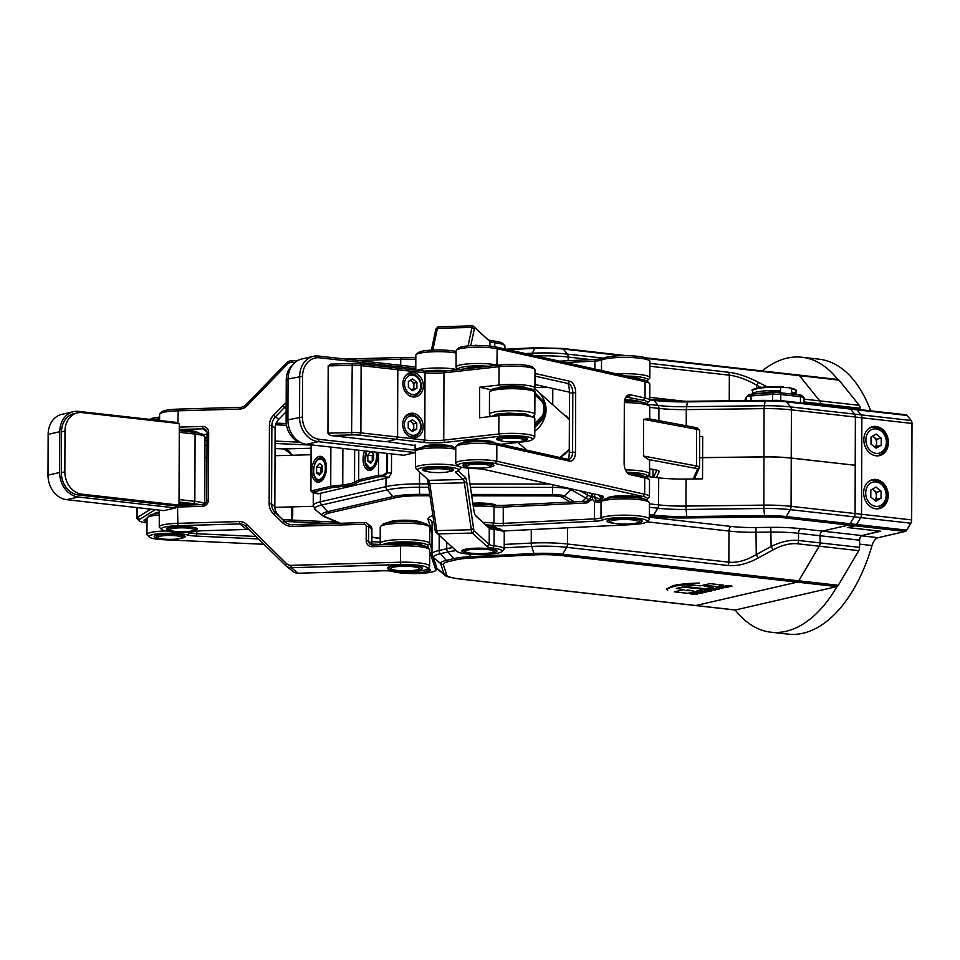 <?xml version="1.0" encoding="UTF-8"?>
<svg xmlns="http://www.w3.org/2000/svg" width="960" height="960" viewBox="0 0 960 960"><rect width="100%" height="100%" fill="white"/><g stroke="black" fill="none" stroke-linecap="round" stroke-linejoin="round"><path stroke-width="1.44" d="M699.648 436.584A8.256 1.32 0.2 0 1 702.696 436.44L702.624 457.596L763.872 456.84A41.292 6.6 0.2 0 1 791.244 458.052L855.216 465.252L855.384 417.048L791.412 409.848L791.22 458.1L855.216 465.252M699.648 436.476L702.696 436.44M797.94 375.048A4.128 2.292 96.4 0 1 798.384 375.012A4.128 2.292 96.4 0 1 799.44 375.648L819.708 400.872A4.128 2.292 96.4 0 1 820.524 403.8L820.524 405.192M849.024 408.468A4.128 2.292 96.4 0 1 849.468 408.444A4.128 2.292 96.4 0 1 850.524 409.08L854.568 414.12A4.128 2.292 96.4 0 1 855.384 417.048L855.084 513.54A4.128 2.292 96.4 0 1 854.244 516.852A4.128 2.292 -83.6 0 0 855.048 513.54L861.528 514.26L861.864 417.78A4.128 2.292 -83.6 0 0 861.048 414.852A4.128 2.292 96.4 0 1 861.864 417.78L855.42 417.06A4.128 2.292 96.4 0 0 854.604 414.12L790.584 406.92L786.54 401.88A32.604 5.208 -179.8 0 0 764.928 400.92L687.18 401.892A49.992 7.992 0.2 0 1 654.048 400.428L649.776 399.948M389.556 522.432L389.556 521.832A15.492 2.472 -179.8 0 0 390.216 522.336M419.868 522.444A15.492 2.472 -179.8 0 0 420.48 521.928M699.576 457.74A8.256 1.32 0.2 0 1 702.624 457.596L763.872 456.888A41.256 6.6 0.2 0 1 791.22 458.1L791.244 458.136A41.292 6.6 -179.8 0 0 763.872 456.924L702.624 457.68A8.256 1.32 -179.8 0 0 699.576 457.824A8.22 1.308 0.2 0 1 702.624 457.644L702.54 478.836L686.052 479.052A41.292 6.6 0.2 0 1 658.68 477.84L647.172 476.544M649.908 363.396L728.52 372.252C737.652 373.356 747.684 376.74 758.592 382.38A4.128 0.672 117.6 0 0 756.684 385.2C746.76 379.536 737.64 376.2 729.336 375.18L649.896 366.24M321.372 472.848A5.16 2.868 96.4 0 1 321.024 470.472L321.036 467.532L322.416 465.816A5.16 2.868 96.4 0 0 321.024 470.472L321.012 473.292M322.404 471.576L319.476 475.188L316.572 472.92L316.596 467.028L319.524 463.416L322.416 465.684L322.404 471.576M320.916 473.4L316.572 472.92M321.036 467.532L316.596 467.028M372.612 461.016A5.16 2.868 96.4 0 1 372.264 458.652L372.276 455.712L373.656 453.996A5.16 2.868 96.4 0 0 372.264 458.652L372.252 461.472M373.644 459.744L370.716 463.368L367.812 461.088L367.836 455.208L370.764 451.596L373.656 453.864L373.644 459.744M372.156 461.58L367.812 461.088M372.276 455.712L367.836 455.208M311.82 470.952A13.008 7.236 96.4 0 1 316.884 457.62A13.008 7.236 96.4 0 1 325.056 460.2A13.008 7.236 96.4 0 1 322.884 479.412A13.008 7.236 96.4 0 1 315.504 481.272A13.008 7.236 96.4 0 1 311.82 470.952M311.1 444.852L310.932 490.92L330.732 486.348L330.876 447.072M387.588 453.468L387.528 472.704L383.364 476.628L379.212 476.736L359.82 481.212L355.728 483.492A34.272 5.484 0.2 0 1 343.512 486.312L331.644 487.716L312.24 492.192L319.104 493.608M377.472 452.328A13.008 7.236 96.4 0 1 374.136 467.592A13.008 7.236 96.4 0 1 366.744 469.452A13.008 7.236 96.4 0 1 363.06 459.132A13.008 7.236 96.4 0 1 364.644 450.876M331.644 487.716L330.732 486.348L342.756 484.932A33.036 5.28 -179.8 0 0 354.54 482.208L358.68 479.904L378.48 475.332L378.564 452.448M359.82 481.212L358.68 479.904L358.788 450.216M379.212 476.736L378.48 475.332L383.148 475.212L386.592 472.668L386.664 453.36M366.444 451.08A11.772 6.552 -83.6 0 0 366.132 451.812M364.992 461.988A11.772 6.552 -83.6 0 0 370.104 469.248A11.772 6.552 -83.6 0 0 374.472 467.136M313.752 473.808A11.772 6.552 -83.6 0 0 318.864 481.068A11.772 6.552 -83.6 0 0 323.232 478.956M325.284 460.716A11.772 6.552 -83.6 0 0 321.492 457.68A11.772 6.552 -83.6 0 0 314.892 463.632M383.148 475.212L383.364 476.628L389.376 477.3M312.24 492.192L310.932 490.92M855.192 465.264L791.244 458.136L791.076 506.328L855.084 513.54L855.216 465.336M693.792 477.576L693.792 478.956M649.368 517.224L731.316 526.452A37.164 5.94 -179.8 0 0 755.94 527.544L770.784 527.352A45.432 7.26 0.2 0 1 800.892 528.684L822.408 531.108L848.616 525.06A4.128 2.292 -83.6 0 0 850.116 523.764L854.208 516.852L850.152 523.776A4.128 2.292 96.4 0 1 848.652 525.072L822.444 531.12A4.128 2.292 -83.6 0 0 820.068 535.728L820.08 542.904A4.128 2.292 96.4 0 1 819.228 546.216L798.756 580.848A4.128 2.292 96.4 0 1 797.256 582.144L695.928 605.52A4.128 2.292 96.4 0 1 695.472 605.544A4.128 2.292 -83.6 0 0 695.892 605.52L797.22 582.132A4.128 2.292 -83.6 0 0 798.72 580.836L819.192 546.216A4.128 2.292 -83.6 0 0 820.044 542.904L820.068 535.728L798.54 533.304A41.292 6.6 -179.8 0 0 771.18 532.092L756.336 532.272A41.292 6.6 0.2 0 1 728.964 531.06L646.968 521.832A22.716 3.636 -179.8 0 0 629.892 517.644A22.716 3.636 -179.8 0 0 602.94 519.972L600.984 517.824L601.044 501.516A10.32 1.656 0.2 0 1 597.156 502.356L594.444 501.42L596.724 500.304M729.144 586.524L731.448 585.756L725.172 585.816L730.704 585.924L729.12 586.536L730.068 586.632L731.988 586.2L731.448 585.756M725.172 585.816L730.932 586.116M726.48 586.068L728.016 585.468M703.98 589.212L682.464 587.064L676.404 588.456L683.904 589.644L674.412 591.84L687.84 593.352L703.98 589.212M674.424 591.84L687.84 593.352L704.364 589.524M704.148 586.212L706.62 585.648L717.3 586.548L723.42 585.132L710.004 583.62L700.5 585.816L691.188 585.048L684.984 586.476L706.896 588.948L713.112 587.508L704.148 586.224L706.62 585.648L717.3 586.548L723.42 585.12M699.42 583.056L676.308 585.888C669.024 587.616 666.132 589.116 667.632 590.4C666.132 589.128 669.024 587.628 676.308 585.888L699.42 583.056C688.74 583.272 680.028 584.112 673.284 585.576L666.612 588.996L667.248 589.728M694.836 592.824L699.624 593.652L698.112 593.196L699.816 592.8L702.984 592.872L697.368 592.236L698.88 592.692L697.176 593.088L694.836 592.824M728.112 587.112L723.276 587.232L722.244 586.452L723.276 587.232L728.616 586.74L723.996 587.064L723.3 586.572L724.32 586.248L721.68 586.752M723.996 587.052L723.3 586.572L724.632 586.44M718.908 589.236C714.504 589.572 712.548 589.356 713.04 588.576C712.548 589.368 714.504 589.584 718.908 589.236L719.472 588.948L718.908 589.236C719.4 588.456 717.444 588.24 713.04 588.576L712.488 588.876M715.38 590.016L707.88 589.812L715.38 590.016M711.252 591C706.848 591.348 704.892 591.12 705.384 590.34C704.892 591.132 706.848 591.348 711.252 591.012L711.252 591C711.744 590.22 709.788 590.004 705.384 590.352L704.832 590.64M705.696 591.468L700.044 591.624L705.66 592.26L704.388 591.828L709.008 591.48L705.696 591.468M697.236 594.192L696.348 593.436L690.18 593.892L695.796 594.528L697.236 594.192L696.348 593.436L697.236 594.192L695.796 594.528L690.204 593.892M718.644 587.34L715.284 588.108L722.988 588.252L718.644 587.34M719.1 587.232L725.52 587.664M472.824 503.232A16.728 2.676 0.2 0 1 489.012 503.532A16.728 2.676 0.2 0 1 496.068 505.32M388.38 522.612A16.728 2.676 0.2 0 1 388.536 522.408A16.728 2.676 0.2 0 1 414.48 520.716A16.728 2.676 0.2 0 1 421.548 522.528A16.728 2.676 0.2 0 1 421.704 522.732M819.192 546.216L797.676 543.792C790.2 543.06 781.98 545.088 773.016 549.9L758.148 558.024C747.192 563.916 737.148 566.4 728.016 565.5L566.712 547.332L562.62 554.256L798.72 580.836M504.216 544.428L531.24 543.084A41.292 6.6 0.2 0 1 567.552 544.02L728.856 562.188C737.16 562.992 746.292 560.46 756.264 554.592L771.12 546.468L773.016 549.9M770.784 527.352L771.12 546.468C781.08 541.644 790.212 539.652 798.516 540.48L859.596 547.356L859.62 540.18L820.104 535.728A4.128 2.292 -83.6 0 1 822.444 531.12L861.972 535.572L879.576 531.108M755.94 527.544L756.264 554.592L758.148 558.024M683.904 589.632L676.404 588.456M684.996 586.476L704.844 588.996L713.1 587.508M666.612 588.996L667.584 590.364M698.88 592.692L696.552 592.428M698.112 593.196L702.96 592.872M694.032 593.004L700.428 593.448M707.904 589.812L715.38 590.004M704.388 591.816L708.984 591.48M700.068 591.612L706.464 592.056M718.32 587.736L719.556 587.436M715.308 588.108L722.964 588.252M685.08 590.616L687.552 590.052L693.696 590.748L685.08 590.628L687.552 590.052L693.696 590.748M713.76 588.864L718.2 588.948M709.644 589.728L711.816 589.716M711.996 589.98L714.324 589.944M706.44 590.46L710.532 590.712M701.808 591.528L704.364 591.504M691.944 593.808L695.688 594.228L691.944 593.808L695.592 593.604M695.592 593.616L696.192 594.12M317.868 493.884L318.24 493.848A41.292 6.6 0.2 0 1 320.472 493.272L385.98 478.164A41.292 6.6 0.2 0 1 388.584 477.624L391.464 473.064L391.524 453.9M748.464 394.992A6.192 0.996 0.2 0 1 748.524 394.908A6.192 0.996 0.2 0 1 751.956 394.188L773.448 392.604A6.192 0.996 0.2 0 1 779.628 392.7L799.308 394.92A6.192 0.996 0.2 0 1 801.936 395.592L803.964 397.584A8.256 1.32 -179.8 0 0 800.472 396.696L780.78 394.476A8.256 1.32 -179.8 0 0 772.548 394.344L751.056 395.928A8.256 1.32 -179.8 0 0 746.484 396.888A8.256 1.32 -179.8 0 0 746.4 396.996L744.684 400.596M802.692 403.176A8.256 1.32 -179.8 0 0 800.448 402.804L800.472 396.696L799.308 394.92M779.628 392.7L780.78 394.476L780.756 400.584L800.448 402.804M780.756 400.584A8.256 1.32 -179.8 0 0 773.292 400.416M861.132 535.764L880.716 531.24L848.664 527.628L855.096 525.792A4.128 2.292 -83.6 0 0 856.596 524.496L860.688 517.584A4.128 2.292 -83.6 0 0 861.528 514.26A4.128 2.292 96.4 0 1 860.688 517.584L856.596 524.496A4.128 2.292 96.4 0 1 855.096 525.792L847.524 527.544L879.576 531.156M695.916 605.508L735.444 609.972L836.784 586.596L561.12 555.552A29.952 4.788 -179.8 0 0 534.78 554.868L471.348 558.024A29.952 4.788 -179.8 0 0 456.06 559.812L448.488 561.564A29.952 4.788 -179.8 0 0 443.304 564.492L446.772 575.184A29.952 4.788 -179.8 0 0 459.792 578.928L695.892 605.52M837.504 379.5A4.128 2.292 96.4 0 1 837.948 379.476L798.42 375.024A4.128 2.292 96.4 0 1 798.42 375.024A4.128 2.292 96.4 0 1 799.464 375.66L819.744 400.884A4.128 2.292 96.4 0 1 820.56 403.812L820.56 405.192M860.076 409.644L860.088 408.264L804.06 401.952M861.972 535.572A4.128 2.292 -83.6 0 0 859.62 540.18M859.596 547.356A4.128 2.292 96.4 0 1 858.756 550.668L838.284 585.288A4.128 2.292 96.4 0 1 836.784 586.596M735.444 609.972A4.128 2.292 96.4 0 1 735 609.996L695.472 605.544A4.128 2.292 96.4 0 1 695.46 605.544L459.336 578.952A4.128 2.292 -83.6 0 0 459.792 578.928M837.948 379.476A4.128 2.292 96.4 0 1 838.992 380.112L859.26 405.324A4.128 2.292 96.4 0 1 860.088 408.264M855.504 409.2A4.128 2.292 96.4 0 1 855.948 409.176A4.128 2.292 96.4 0 1 857.004 409.812L861.048 414.852L857.004 409.812A4.128 2.292 -83.6 0 0 855.948 409.176A4.128 2.292 -83.6 0 0 855.504 409.2M850.524 409.08L786.54 401.88A4.128 2.292 -83.6 0 0 785.496 401.244L849.468 408.444A4.128 2.292 96.4 0 1 849.504 408.456A4.128 2.292 96.4 0 1 850.548 409.08L854.604 414.12L911.184 420.492A4.128 2.292 96.4 0 1 912 423.42L861.864 417.78L861.528 514.26L911.664 519.912L912 423.42M780.528 390.744A21.684 3.468 -179.8 0 0 753.312 393.132L751.668 394.164L778.452 391.092L780.528 390.744L780.54 387.48L789.336 387.672C794.856 388.944 797.088 390.012 796.032 390.864A21.684 3.468 -179.8 0 0 791.46 388.716L791.448 391.968L795.648 393.456L796.104 394.416M778.452 391.092L780.528 391.776L756.504 393.852M778.068 392.58L780.528 391.776M796.02 394.368L791.436 392.604L795.684 394.512M791.436 392.604L792.624 392.424M788.412 387.552L791.46 388.716M780.54 387.48A21.684 3.468 -179.8 0 0 752.664 390.708C748.728 389.94 761.028 385.368 782.844 386.94L783.576 387.012M758.856 393.684L780.516 392.16M791.436 392.988L796.428 394.596M791.448 391.968A21.684 3.468 0.2 0 1 795.372 393.276A21.684 3.468 0.2 0 1 795.516 393.372M753.516 389.748L762.876 387.144L782.28 386.916M431.976 550.152L429.72 543.36A24.78 3.96 -179.8 0 0 404.316 539.52A24.78 3.96 -179.8 0 0 380.196 543.396L380.244 527.088A24.78 3.96 0.2 0 1 380.58 526.452A24.78 3.96 0.2 0 1 405.036 523.212A24.78 3.96 0.2 0 1 429.48 526.62A24.78 3.96 0.2 0 1 429.768 527.052L432.024 533.856M391.62 571.068A22.716 3.636 -179.8 0 0 415.032 573.576A22.716 3.636 -179.8 0 0 435.48 570.612A22.716 3.636 -179.8 0 0 435.756 569.832L436.992 568.608M421.02 572.472A17.556 2.808 -179.8 0 0 430.392 569.556A17.556 2.808 -179.8 0 0 427.68 568.44M399.36 571.656A17.556 2.808 -179.8 0 0 405.108 572.424M380.196 543.396A24.78 3.96 -179.8 0 0 380.52 544.044L381.228 544.74M429.768 527.052L429.72 543.36L427.644 545.412L428.688 548.544M429.72 551.664L435.756 569.832M388.404 544.536A17.556 2.808 0.2 0 1 406.5 542.736A17.556 2.808 0.2 0 1 422.28 545.124A17.556 2.808 0.2 0 1 422.508 545.52M427.644 545.412A22.716 3.636 -179.8 0 0 406.716 541.908A22.716 3.636 -179.8 0 0 382.74 544.704M429.48 526.62L427.452 524.628A22.716 3.636 -179.8 0 0 405.048 521.508A22.716 3.636 -179.8 0 0 382.62 524.472L380.58 526.452M390.888 544.464A15.492 2.472 0.2 0 1 389.928 544.02M420.012 544.128A15.492 2.472 0.2 0 1 418.08 544.848M147.024 519.312A13.416 2.148 -179.8 0 0 146.124 520.08A13.416 2.148 -179.8 0 0 146.292 520.428A13.416 2.148 -179.8 0 0 146.352 520.488M159.288 514.992A22.716 3.636 -179.8 0 0 147.336 517.584L149.376 515.604A20.652 3.3 0.2 0 1 159.288 513.336M147.336 517.584A22.716 3.636 -179.8 0 0 147.036 518.172L146.976 534.48A22.716 3.636 -179.8 0 0 147.276 535.068L149.304 537.06A20.652 3.3 -179.8 0 0 164.436 539.772L264.024 544.296M336.804 522.096L283.068 519.66M189.336 532.068L189.324 532.8A22.716 3.636 -179.8 0 0 186.612 532.188M165.816 530.964A22.716 3.636 -179.8 0 0 146.976 534.48M331.368 523.548L284.88 521.436M292.728 455.22L283.968 448.932L311.088 448.236M291.744 520.056L292.704 516.372L292.728 506.868M258.552 538.932L196.356 536.1A14.46 2.316 0.2 0 1 187.536 534.996A20.652 3.3 -179.8 0 0 162.708 533.46A20.652 3.3 -179.8 0 0 149.304 537.06M187.536 534.996L189.324 532.8A12.384 1.98 -179.8 0 0 196.884 533.748L196.896 531.288M180.036 538.476A15.492 2.472 -179.8 0 0 184.656 537.276A15.492 2.472 -179.8 0 0 184.968 536.244A15.492 2.472 -179.8 0 0 169.692 534.12A15.492 2.472 -179.8 0 0 154.404 536.148A15.492 2.472 -179.8 0 0 159.324 538.404M380.196 542.076L371.88 541.704M256.008 536.436L196.884 533.748L196.356 536.1M275.592 424.788L286.5 425.292M299.316 442.176L275.064 441.072M207.036 437.988L204.984 437.892M204.972 440.268L207.024 440.364M275.052 443.46L311.1 445.092M283.968 448.932L275.04 448.572M207.012 445.488L204.96 445.392M283.896 448.98A8.256 7.884 -121.2 0 1 291.564 455.256M292.704 516.372L291.648 517.008L291.684 506.892M291.648 517.008A8.256 7.884 -121.2 0 1 291.06 520.02M152.424 419.7A22.716 3.636 0.2 0 1 159.624 418.788M380.976 544.488L371.892 544.08M276.192 423.12L286.26 423.576M149.724 419.4A20.652 3.3 0.2 0 1 159.624 417.12M159.612 420.504L159.636 414.324A22.716 3.636 0.2 0 1 159.936 413.736L161.988 411.768A20.652 3.3 -179.8 0 1 178.296 409.116L240.228 407.34A8.256 7.992 128.7 0 0 245.964 404.784L286.308 363.156A8.256 7.992 -51.3 0 1 292.032 360.612L297.924 360.444M345.456 359.076L401.136 357.48A22.716 3.636 0.2 0 1 415.836 357.852M415.824 359.52A24.78 3.96 -179.8 0 0 400.728 359.196L401.136 357.48M159.936 413.736A22.716 3.636 0.2 0 1 177.876 410.832L239.808 409.056A10.32 9.996 -51.3 0 0 246.984 405.864L287.328 364.236A6.192 6 128.7 0 1 291.624 362.328L295.272 362.22M357.492 360.432L400.728 359.196L400.704 365.292M372.24 546.696L372.66 544.992A4.128 3.996 -51.3 0 1 368.616 541.032L368.676 526.56L366.24 526.284L366.192 540.756A6.192 6 -51.3 0 0 372.24 546.696L400.068 545.904A24.78 3.96 0.2 0 1 429.408 549.252A24.78 3.96 0.2 0 1 429.732 549.888L429.672 566.196A24.78 3.96 -179.8 0 0 400.02 562.212L290.916 565.344A6.192 6 128.7 0 1 286.632 563.676L246.564 524.352A10.32 9.996 -51.3 0 0 239.424 521.568L177.492 523.344A22.716 3.636 -179.8 0 0 159.24 526.848A22.716 3.636 -179.8 0 0 159.54 527.436L161.568 529.428A20.652 3.3 0.2 0 1 177.888 525.708L177.54 507.036L202.344 506.328A6.192 6 -51.3 0 0 208.44 500.04L208.668 432.372A6.192 6 -51.3 0 0 202.62 426.432L179.292 427.092M366.24 526.284A2.064 2.004 -51.3 0 0 364.224 524.304L364.632 522.6L292.74 524.652A12.384 11.988 128.7 0 1 284.16 521.328L282.312 522.48A14.46 13.992 -51.3 0 0 292.32 526.368L364.224 524.304M286.176 403.044A14.46 13.992 -51.3 0 0 282.72 405.684L273.612 415.092A14.46 13.992 -51.3 0 0 269.424 425.292L269.148 503.628A14.46 13.992 -51.3 0 0 273.264 513.6L282.312 522.48M286.632 563.676L285.6 565.476A8.256 7.992 -51.3 0 0 286.188 566.004L293.088 571.524A8.256 7.992 128.7 0 0 298.224 573.228L382.116 570.816A14.46 2.316 -179.8 0 1 392.712 571.176A22.716 3.636 0.2 0 0 427.296 568.812L429.336 566.832A24.78 3.96 -179.8 0 0 429.672 566.196M161.568 529.428A20.652 3.3 0.2 0 0 175.776 532.092A20.652 3.3 0.2 0 0 196.776 531.312A14.46 2.316 -179.8 0 1 204.324 530.676L246.732 529.464A8.256 7.992 128.7 0 1 249.24 529.788M179.28 430.656L193.92 432.312A20.652 3.3 0.2 0 1 202.656 434.532A14.46 2.316 -179.8 0 1 204.66 434.472L207.048 434.4M372.66 544.992L400.488 544.188L400.416 564.576L291.312 567.708A8.256 7.992 -51.3 0 1 286.188 566.004M273.264 513.6L275.112 512.436L285.996 522.792M286.668 523.188L275.112 512.436A12.384 11.988 128.7 0 1 271.584 503.892L269.148 503.628M269.424 425.292L271.86 425.568L271.584 503.892L274.836 506.496A12.384 11.988 128.7 0 0 278.364 515.04M274.836 506.496L275.112 428.16L271.86 425.568A12.384 11.988 128.7 0 1 275.448 416.808L273.612 415.092M282.72 405.684L284.556 407.412L275.448 416.808L278.7 419.412A12.384 11.988 128.7 0 0 275.112 428.16M286.152 408.684L284.556 407.412A12.384 11.988 128.7 0 1 286.164 406.008M178.032 505.32L202.752 504.612A4.128 3.996 -51.3 0 0 206.82 500.424L207.06 432.756A4.128 3.996 -51.3 0 0 203.016 428.796L179.28 429.468M159.24 526.848L159.3 510.54A22.716 3.636 0.2 0 1 159.444 510.132M175.524 507.12A22.716 3.636 0.2 0 1 177.54 507.036L177.96 505.344M285.6 565.476L245.532 526.152A8.256 7.992 -51.3 0 0 239.82 523.932L177.888 525.708M429.408 549.252L427.368 547.26A22.716 3.636 -179.8 0 0 400.488 544.188M387.672 568.644A17.556 2.808 -179.8 0 0 408.024 570.924A17.556 2.808 -179.8 0 0 422.208 567.756A17.556 2.808 -179.8 0 0 404.892 565.344A17.556 2.808 -179.8 0 0 387.564 567.636A17.556 2.808 -179.8 0 0 387.672 568.644M400.416 564.576A22.716 3.636 0.2 0 1 427.296 568.812M192.3 530.844A15.492 2.472 -179.8 0 0 197.232 528.612A15.492 2.472 -179.8 0 0 181.956 526.488A15.492 2.472 -179.8 0 0 166.668 528.504A15.492 2.472 -179.8 0 0 166.764 529.392A15.492 2.472 -179.8 0 0 171.588 530.772M197.772 432.864A15.492 2.472 -179.8 0 0 197.568 432.408A15.492 2.472 -179.8 0 0 179.28 430.308M372.096 544.968A4.128 3.996 128.7 0 1 371.868 543.624L371.928 529.152L368.676 526.56A4.128 3.996 -51.3 0 0 364.632 522.6M286.14 411.732L278.7 419.412M202.62 426.432L203.016 428.796L206.676 431.712A4.128 3.996 128.7 0 1 206.928 431.712M195.096 431.4A13.416 2.148 0.2 0 1 192.48 432.144M367.2 523.452L370.452 526.044A4.128 3.996 128.7 0 1 371.928 529.152M389.964 566.616A15.492 2.472 -179.8 0 0 389.4 567.276A15.492 2.472 -179.8 0 0 389.604 567.684L390.828 568.872A14.244 2.28 -179.8 0 0 407.688 570.804A14.244 2.28 -179.8 0 0 418.944 568.98A14.244 2.28 -179.8 0 0 404.892 566.28A14.244 2.28 -179.8 0 0 390.828 568.872M418.944 568.98L420.168 567.792A15.492 2.472 -179.8 0 0 420.372 567.384A15.492 2.472 -179.8 0 0 419.808 566.724M400.944 571.716A14.244 2.28 -179.8 0 0 415.824 572.808A14.244 2.28 -179.8 0 0 427.128 570.972L428.352 569.784A15.492 2.472 -179.8 0 0 428.556 569.388A15.492 2.472 -179.8 0 0 427.596 568.524M427.128 570.972A14.244 2.28 -179.8 0 0 425.88 569.604M204.756 504.036L204.984 437.112A22.716 3.636 -179.8 0 0 204.684 436.524A22.716 3.636 -179.8 0 0 195.084 434.076L194.844 501.348A22.716 3.636 0.2 0 1 204.672 504.072M147.012 522.912A20.652 3.3 0.2 0 1 139.164 520.8L137.136 518.808A22.716 3.636 0.2 0 1 136.836 518.22A22.716 3.636 0.2 0 1 137.544 517.32L137.568 507.672M150.684 509.148L137.544 517.32L139.536 519.444L155.256 509.664M179.028 501.996L193.68 503.652A20.652 3.3 0.2 0 1 199.752 504.708M193.68 503.652L194.844 501.348L179.04 499.56M179.268 432.3L195.084 434.076L193.92 432.312M139.164 520.8A20.652 3.3 0.2 0 1 139.536 519.444M147.036 518.832A15.492 2.472 -179.8 0 0 144.264 519.876A15.492 2.472 -179.8 0 0 147.024 521.748M159.3 512.112A15.492 2.472 -179.8 0 0 154.476 513.516A15.492 2.472 -179.8 0 0 154.284 513.972M194.268 504.864A15.492 2.472 -179.8 0 0 190.764 504.324A15.492 2.472 -179.8 0 0 179.028 503.892M178.14 534.552A13.416 2.148 0.2 0 1 183.108 536.232A13.416 2.148 0.2 0 1 182.928 536.58L181.704 537.768A12.18 1.944 0.2 0 1 162.804 538.992A12.18 1.944 0.2 0 1 157.656 537.684A12.18 1.944 0.2 0 1 169.692 535.464A12.18 1.944 0.2 0 1 181.704 537.768M157.656 537.684L156.444 536.496A13.416 2.148 0.2 0 1 156.264 536.148A13.416 2.148 0.2 0 1 161.244 534.492M190.404 526.92A13.416 2.148 0.2 0 1 195.372 528.6A13.416 2.148 0.2 0 1 195.192 528.948L193.968 530.136A12.18 1.944 0.2 0 1 175.08 531.36A12.18 1.944 0.2 0 1 169.92 530.052A12.18 1.944 0.2 0 1 181.956 527.832A12.18 1.944 0.2 0 1 193.968 530.136M169.92 530.052L168.708 528.852A13.416 2.148 0.2 0 1 168.528 528.504A13.416 2.148 0.2 0 1 173.508 526.86M64.848 471.852A20.652 16.836 77 0 0 81.828 494.16L179.016 505.104L179.304 423.564L82.104 412.62A20.652 16.836 77 0 0 77.4 412.884A20.652 16.836 77 0 0 64.992 431.088L64.848 471.852L61.356 472.656A20.652 16.836 77 0 0 78.336 494.964L81.828 494.16M179.016 505.104L175.524 505.908L78.336 494.964M61.356 472.656L61.488 431.892L64.992 431.088M77.4 412.884L73.908 413.688A20.652 16.836 77 0 0 61.488 431.892M175.812 423.168L175.812 422.328L78.624 411.384A22.716 18.528 77 0 0 73.44 411.684L61.788 414.36A22.716 18.528 77 0 0 48.144 434.388L48 475.152A22.716 18.528 77 0 0 66.684 499.68L163.872 510.624L175.512 507.948L175.524 505.908M73.44 411.684A22.716 18.528 77 0 0 59.784 431.7L59.64 472.464A22.716 18.528 77 0 0 78.324 497.004L175.512 507.948M465.384 551.712A14.244 2.28 -179.8 0 0 479.496 553.644A14.244 2.28 -179.8 0 0 493.476 551.784A14.244 2.28 -179.8 0 0 479.424 549.084A14.244 2.28 -179.8 0 0 465.36 551.676A14.244 2.28 -179.8 0 0 465.384 551.712L464.136 550.488A15.492 2.472 0.2 0 1 464.136 550.488A15.492 2.472 0.2 0 1 463.932 550.08A15.492 2.472 0.2 0 1 464.496 549.42M494.34 549.528A15.492 2.472 0.2 0 1 494.904 550.188A15.492 2.472 0.2 0 1 494.7 550.596L493.476 551.784M482.46 553.728A17.556 2.808 -179.8 0 0 496.74 550.56A17.556 2.808 -179.8 0 0 479.424 548.148A17.556 2.808 -179.8 0 0 462.096 550.44A17.556 2.808 -179.8 0 0 482.46 553.728M492.852 548.076A14.46 2.316 0.2 0 1 487.164 546.588L472.32 533.064L437.748 533.916L457.044 551.508A22.716 3.636 -179.8 0 0 479.544 554.58A22.716 3.636 -179.8 0 0 501.828 551.616A22.716 3.636 -179.8 0 0 492.852 548.076L494.076 545.772A12.384 1.98 0.2 0 1 489.204 544.5L474.36 530.976A6.192 1.068 -91.4 0 1 473.604 528.492L466.644 481.536A10.32 1.776 88.6 0 0 465.384 477.396L458.112 470.772M468.528 468.24A14.46 2.484 88.6 0 0 469.224 478.956L473.82 509.928A14.46 2.484 88.6 0 0 475.548 515.7L489.264 528.192A12.384 1.98 0.2 0 0 494.136 529.464L494.076 545.772A24.78 3.96 0.2 0 1 504.204 549A24.78 3.96 0.2 0 1 503.868 549.648L501.828 551.616M437.748 533.916A8.256 1.416 -91.4 0 1 437.736 533.904A8.256 1.416 -91.4 0 1 436.752 530.604L471.324 529.752A8.256 1.416 88.6 0 0 472.32 533.064L474.36 530.976M476.364 345.492L476.172 345.324A14.46 2.484 88.6 0 0 475.344 345.372A14.46 2.484 88.6 0 0 475.224 345.516M470.748 345.72L474.312 329.052A6.192 1.068 -91.4 0 1 475.068 327.96L489.912 341.484L489.9 346.032M475.236 515.268L487.236 526.2A14.46 2.316 0.2 0 0 492.924 527.688L494.136 529.464A24.78 3.96 0.2 0 1 503.94 532.056A24.78 3.96 0.2 0 1 504.264 532.692L504.204 549M427.044 478.764A10.32 1.776 -91.4 0 1 428.004 482.496L434.976 529.452A6.192 1.068 88.6 0 0 435.708 531.924A6.192 1.068 88.6 0 0 435.72 531.936L437.712 533.88M435.672 330.012L437.448 328.296A8.256 1.416 -91.4 0 1 438 326.856L436.08 328.932A6.192 1.068 88.6 0 0 435.672 330.012L431.376 350.148M473.604 528.492L471.324 529.752L464.352 482.796L429.78 483.648L436.752 530.604L434.976 529.452M494.772 346.74L494.784 342.756A12.384 1.98 0.2 0 1 489.912 341.484L473.04 325.968A8.256 1.416 88.6 0 0 472.812 325.872A8.256 1.416 88.6 0 0 472.02 327.432L468.084 345.924M465.384 477.396L463.344 479.484L455.844 472.656L457.308 471.156M428.004 482.496L429.78 483.648A8.256 1.416 88.6 0 0 428.796 480.36A8.256 1.416 88.6 0 0 428.772 480.348L463.344 479.484A8.256 1.416 -91.4 0 1 464.352 482.796L466.644 481.536M492.924 527.688A22.716 3.636 0.2 0 1 501.9 530.064L503.94 532.056M504.588 345.348L502.56 343.356A22.716 3.636 -179.8 0 0 493.572 340.98L494.784 342.756A24.78 3.96 0.2 0 1 504.588 345.348A24.78 3.96 0.2 0 1 504.912 345.984L504.9 348.984M455.844 472.656A14.46 2.316 -179.8 0 1 455.82 471.876A14.46 2.316 -179.8 0 1 456.936 471.288A20.652 3.3 0.2 0 0 458.532 470.46A20.652 3.3 0.2 0 0 438.168 466.56A20.652 3.3 0.2 0 0 417.78 470.316A20.652 3.3 0.2 0 0 417.816 470.364L428.772 480.348M458.532 470.46L460.572 468.48A22.716 3.636 -179.8 0 0 460.872 467.892A22.716 3.636 -179.8 0 0 438.18 464.184A22.716 3.636 -179.8 0 0 415.452 467.736L415.5 451.428A22.716 3.636 0.2 0 1 415.812 450.84A22.716 3.636 0.2 0 1 432.324 447.984A22.716 3.636 0.2 0 1 455.76 449.268M415.452 467.736A22.716 3.636 -179.8 0 0 415.752 468.324A22.716 3.636 -179.8 0 0 415.788 468.372L417.744 470.28M457.572 369.696A22.716 3.636 -179.8 0 0 435.96 367.992A22.716 3.636 -179.8 0 0 417.168 370.296M415.788 370.14L415.836 355.224A22.716 3.636 0.2 0 1 416.148 354.636A22.716 3.636 0.2 0 1 432.66 351.78A22.716 3.636 0.2 0 1 456.096 353.052M474.312 329.052L472.02 327.432L437.448 328.296L432.804 350.076M438 326.856A8.256 1.416 -91.4 0 1 438.24 326.724L472.812 325.872M493.572 340.98A14.46 2.316 0.2 0 1 487.884 339.492M456.096 351.576A20.652 3.3 -179.8 0 0 434.532 350.016A20.652 3.3 -179.8 0 0 418.188 352.656L416.148 354.636M442.956 371.292A15.492 2.472 -179.8 0 0 430.332 371.52M424.74 371.136A20.652 3.3 0.2 0 1 448.08 370.752M455.76 447.792A20.652 3.3 -179.8 0 0 434.196 446.22A20.652 3.3 -179.8 0 0 417.852 448.872L415.812 450.84M448.512 471.732A15.492 2.472 -179.8 0 0 453.444 469.512A15.492 2.472 -179.8 0 0 438.168 467.376A15.492 2.472 -179.8 0 0 422.88 469.404A15.492 2.472 -179.8 0 0 427.788 471.66M488.352 366.276A20.652 3.3 -179.8 0 0 466.716 366.444A20.652 3.3 -179.8 0 0 458.364 369.612L456.348 367.632A22.716 3.636 0.2 0 1 456.048 367.044A22.716 3.636 0.2 0 1 471.732 363.648A22.716 3.636 0.2 0 1 497.124 365.052L497.856 365.22M481.248 367.068A13.416 2.148 -179.8 0 0 470.844 367.404A13.416 2.148 -179.8 0 0 465.456 368.82M569.46 392.184L534.948 384.492M534.984 376.092L567.744 383.472C568.8 384.852 569.376 388.044 569.472 393.06L569.256 452.58C569.136 457.404 568.536 459.636 567.48 459.288M456.048 367.044L456.108 350.736A22.716 3.636 0.2 0 1 456.408 350.148A22.716 3.636 0.2 0 1 473.568 347.268A22.716 3.636 0.2 0 1 497.172 348.744L645.084 381.708A24.78 3.96 0.2 0 1 649.512 383.424A24.78 3.96 0.2 0 1 649.836 384.06L649.776 400.368A24.78 3.96 -179.8 0 0 645.024 398.016L630.432 394.764A10.32 6 83.5 0 0 625.32 398.268A10.32 6 83.5 0 0 624.324 403.596L624.108 463.116A10.32 6 83.5 0 0 626.736 472.128A10.32 6 83.5 0 0 630.156 474.672L644.748 477.924A24.78 3.96 0.2 0 1 649.176 479.628A24.78 3.96 0.2 0 1 649.5 480.264L649.44 496.572A24.78 3.96 -179.8 0 0 644.688 494.22L496.788 461.256A22.716 3.636 -179.8 0 0 471.396 459.852A22.716 3.636 -179.8 0 0 455.712 463.26A22.716 3.636 -179.8 0 0 456.012 463.848L458.04 465.84A20.652 3.3 -179.8 0 0 475.248 468.624A14.46 2.316 -179.8 0 1 484.716 469.584L600.66 495.42A24.78 3.96 -179.8 0 0 599.88 496.404A24.78 3.96 -179.8 0 0 600.204 497.052L602.244 499.044A22.716 3.636 0.2 0 1 602.844 497.436A14.46 2.316 -179.8 0 0 603.24 496.416A14.46 2.316 -179.8 0 0 600.66 495.42M534.984 373.488L569.652 381.216L567.972 383.448A8.256 4.8 83.5 0 1 572.808 392.676L572.592 452.196L569.256 452.58M455.712 463.26L455.772 446.952A22.716 3.636 0.2 0 1 456.072 446.364A22.716 3.636 0.2 0 1 473.232 443.472A22.716 3.636 0.2 0 1 496.836 444.948L569.364 461.112A10.32 6 83.5 0 0 575.484 452.28L575.688 392.76A10.32 6 83.5 0 0 569.652 381.216M456.408 350.148L458.448 348.18A20.652 3.3 0.2 0 1 474.048 345.552A20.652 3.3 0.2 0 1 495.516 346.896L497.172 348.744L496.92 365.316M575.484 452.28L572.592 452.196A8.256 4.8 83.5 0 1 568.668 459.324A8.256 4.8 83.5 0 1 567.708 459.264L495.18 443.1A20.652 3.3 -179.8 0 0 473.712 441.756A20.652 3.3 -179.8 0 0 458.112 444.384L456.072 446.364M646.596 403.512A22.716 3.636 -179.8 0 0 647.4 402.984L649.452 401.004A24.78 3.96 -179.8 0 0 649.776 400.368M647.4 402.984A22.716 3.636 -179.8 0 0 643.344 400.248L645.024 398.016L645.084 381.708L643.416 379.86L495.516 346.896M646.26 499.728A22.716 3.636 0.2 0 0 647.064 499.2A22.716 3.636 0.2 0 0 643.008 496.452L495.108 463.488A20.652 3.3 -179.8 0 0 470.46 462.3A20.652 3.3 -179.8 0 0 458.04 465.84M647.064 499.2L649.116 497.22A24.78 3.96 -179.8 0 0 649.44 496.572M630.156 474.672L628.5 472.812L643.08 476.064A22.716 3.636 0.2 0 1 647.136 477.636L649.176 479.628M628.5 472.812A8.256 4.8 -96.5 0 1 626.244 471.384M625.008 399.108A8.256 4.8 -96.5 0 1 627.804 396.936A8.256 4.8 -96.5 0 1 628.764 396.996L630.432 394.764M643.344 400.248L626.88 397.2M643.416 379.86A22.716 3.636 0.2 0 1 647.472 381.432L649.512 383.424M488.772 467.244A15.492 2.472 -179.8 0 0 493.704 465.024A15.492 2.472 -179.8 0 0 490.932 463.956A15.492 2.472 -179.8 0 0 474.84 462.948A15.492 2.472 -179.8 0 0 463.14 464.916A15.492 2.472 -179.8 0 0 468.048 467.172M642.204 498.528A17.556 2.808 -179.8 0 0 641.976 498.132A17.556 2.808 -179.8 0 0 638.844 496.92A17.556 2.808 -179.8 0 0 620.604 495.78A17.556 2.808 -179.8 0 0 607.332 498.012A17.556 2.808 -179.8 0 0 607.104 498.408M603.048 499.572A22.716 3.636 0.2 0 1 602.244 499.044M640.212 401.916A15.492 2.472 -179.8 0 0 624.792 399.84M639.696 497.136A15.492 2.472 0.2 0 1 637.776 497.856M611.544 497.76A15.492 2.472 0.2 0 1 609.624 497.028M628.512 523.968A14.244 2.28 -179.8 0 0 638.628 522.18A14.244 2.28 -179.8 0 0 624.576 519.492A14.244 2.28 -179.8 0 0 610.512 522.084A14.244 2.28 -179.8 0 0 628.512 523.968M638.388 519.468A15.492 2.472 0.2 0 1 639.456 519.912A15.492 2.472 0.2 0 1 640.068 520.596A15.492 2.472 0.2 0 1 639.864 520.992L638.628 522.18M610.512 522.084L609.288 520.884A15.492 2.472 0.2 0 1 609.096 520.488A15.492 2.472 0.2 0 1 610.764 519.372M642.276 475.884A17.556 2.808 -179.8 0 0 642.06 475.512A17.556 2.808 -179.8 0 0 630.552 473.28M646.332 477.096A22.716 3.636 -179.8 0 0 647.148 476.568A22.716 3.636 -179.8 0 0 646.56 474.972A22.716 3.636 -179.8 0 0 627.3 472.308M625.476 469.908A24.78 3.96 0.2 0 1 648.552 472.848A24.78 3.96 0.2 0 1 649.524 473.952A24.78 3.96 0.2 0 1 649.188 474.588L647.148 476.568M693.18 478.956L697.44 469.416A10.32 1.656 -179.8 0 0 694.932 468.204L696.492 465.96L643.488 456.036L648.42 459.504A24.78 3.96 0.2 0 1 648.6 459.6A24.78 3.96 0.2 0 1 649.56 460.704L649.524 473.952M699.636 430.716A12.384 1.98 -179.8 0 0 699.66 430.584A12.384 1.98 -179.8 0 0 699.504 430.26L697.476 428.268A10.32 1.656 -179.8 0 0 695.076 427.44L648.564 418.74L643.608 419.352L696.624 429.264L696.492 465.96A12.384 1.98 0.2 0 1 699.54 467.268A12.384 1.98 0.2 0 1 699.504 467.412L697.44 469.416M624.348 402.636A24.78 3.96 0.2 0 1 648.792 405.588A24.78 3.96 0.2 0 1 649.428 406.044A24.78 3.96 0.2 0 1 649.752 406.692L649.716 418.956M624.552 400.932A22.716 3.636 0.2 0 1 647.4 404.052L649.428 406.044M694.932 468.204L648.42 459.504M649.536 468.768L655.632 469.908A14.46 2.316 0.2 0 1 658.992 471.06A14.46 2.316 0.2 0 1 659.148 471.6L656.472 477.588M699.504 430.26A12.384 1.98 -179.8 0 0 696.624 429.264L695.076 427.44M695.136 477.192L699.504 467.412M656.808 470.16L653.64 477.264M491.76 390.684L497.592 387.912L511.488 386.988L527.052 388.044L532.668 390.828M534.528 415.668L534.516 418.104M534.816 423.504L542.832 415.272A24.78 24.048 -49.1 0 0 542.868 402.552L534.912 394.752M524.604 415.632A13.416 2.148 -179.8 0 0 509.676 414.264A13.416 2.148 -179.8 0 0 499.656 415.548M542.868 402.552L544.188 402.084L534.924 392.988M534.924 392.892L544.188 402.084A26.016 25.248 130.9 0 1 544.14 416.076L542.832 415.272M534.804 425.664L544.14 416.076L545.04 416.856L534.804 427.38M524.064 440.388L525.288 439.2A13.416 2.148 -179.8 0 0 525.468 438.852A13.416 2.148 -179.8 0 0 509.604 436.692A13.416 2.148 -179.8 0 0 498.624 438.756A13.416 2.148 -179.8 0 0 498.804 439.104L500.016 440.304A12.18 1.944 -179.8 0 0 514.26 441.948A12.18 1.944 -179.8 0 0 524.064 440.388A12.18 1.944 -179.8 0 0 512.052 438.084A12.18 1.944 -179.8 0 0 500.016 440.304M545.088 402.864A26.016 25.248 130.9 0 1 545.04 416.856M544.8 402.576A25.812 25.044 -49.1 0 0 537.348 390.996A25.812 25.044 -49.1 0 0 534.48 388.86M534.792 431.112A25.812 25.044 -49.1 0 0 544.74 417.168M498.876 415.632L498.804 433.98A22.716 3.636 0.2 0 1 522.432 433.776A22.716 3.636 0.2 0 1 534.768 437.052L534.828 418.704A22.716 3.636 -179.8 0 0 522.492 415.428A22.716 3.636 -179.8 0 0 498.876 415.632L479.58 417.78L479.688 387.204L491.004 389.76M534.768 437.052A22.716 3.636 0.2 0 1 534.468 437.64L532.416 439.62A20.652 3.3 0.2 0 1 524.088 441.732L500.712 444.336M534.936 388.128L534.996 369.792A22.716 3.636 -179.8 0 0 534.708 369.204A22.716 3.636 -179.8 0 0 499.044 366.708L498.984 385.056A22.716 3.636 0.2 0 1 522.6 384.864A22.716 3.636 0.2 0 1 534.936 388.128A22.716 3.636 0.2 0 1 532.932 389.616M498.984 385.056L479.688 387.204M498.96 387.672A13.416 2.148 0.2 0 1 512.232 385.908A13.416 2.148 0.2 0 1 525.48 387.768M532.416 439.62A20.652 3.3 0.2 0 0 522.936 436.248A20.652 3.3 0.2 0 0 500.004 436.284L498.804 433.98L443.748 440.112A16.524 2.64 0.2 0 1 424.8 440.076L425.028 372.816A16.524 2.64 -179.8 0 0 443.976 372.84L499.044 366.708L500.256 364.944L445.188 371.076A18.588 2.976 0.2 0 1 423.876 371.04L396.648 367.98L397.8 369.744L397.572 437.016L396.396 439.32L386.616 441.576L415.44 445.584M500.004 436.284L444.936 442.416A18.588 2.976 0.2 0 1 423.624 442.392L396.396 439.32L385.92 441.744L330.348 435.48L327.948 433.176L328.188 365.904L330.6 364.14L352.224 363.564L351.6 432.54L327.948 433.176M415.428 448.656L417.792 448.932M422.748 447.24A15.492 2.472 0.2 0 1 422.952 446.772A15.492 2.472 0.2 0 1 446.964 445.212A15.492 2.472 0.2 0 1 453.516 446.88A15.492 2.472 0.2 0 1 453.72 447.348M463.008 442.752A15.492 2.472 0.2 0 1 463.212 442.296A15.492 2.472 0.2 0 1 487.224 440.736A15.492 2.472 0.2 0 1 493.776 442.404A15.492 2.472 0.2 0 1 493.98 442.86M500.532 440.628A15.492 2.472 0.2 0 1 496.764 438.552A15.492 2.472 0.2 0 1 520.776 436.992A15.492 2.472 0.2 0 1 527.328 438.66A15.492 2.472 0.2 0 1 523.548 440.712M534.708 369.204L532.668 367.212A20.652 3.3 -179.8 0 0 500.256 364.944M423.624 442.392L424.8 440.076L397.572 437.016L397.8 369.744L396.648 367.98L359.964 363.852A10.32 1.656 -179.8 0 0 352.224 363.564M423.876 371.04L425.028 372.816L361.116 365.616A12.384 1.98 -179.8 0 0 351.84 365.28L328.188 365.904M413.004 413.268A12.384 10.104 77 0 0 410.172 413.424A12.384 10.104 77 0 0 403.116 427.764A12.384 10.104 77 0 0 415.74 437.568A12.384 10.104 77 0 0 423.096 424.932A12.384 10.104 77 0 0 413.004 413.268M413.148 372.492A12.384 10.104 77 0 0 410.316 372.66A12.384 10.104 77 0 0 403.26 387A12.384 10.104 77 0 0 415.884 396.804A12.384 10.104 77 0 0 423.24 384.156A12.384 10.104 77 0 0 413.148 372.492M426.132 470.94A12.18 1.944 0.2 0 1 428.088 469.536A12.18 1.944 0.2 0 1 442.68 468.876A12.18 1.944 0.2 0 1 450.168 471.024A12.18 1.944 0.2 0 1 438.144 472.62A12.18 1.944 0.2 0 1 426.132 470.94L424.908 469.752A13.416 2.148 0.2 0 1 424.74 469.404A13.416 2.148 0.2 0 1 427.068 468.204A13.416 2.148 0.2 0 1 429.72 467.748M446.604 467.808A13.416 2.148 0.2 0 1 451.584 469.5A13.416 2.148 0.2 0 1 451.404 469.836L450.168 471.024M466.392 466.464A12.18 1.944 0.2 0 1 478.416 464.244A12.18 1.944 0.2 0 1 490.44 466.548A12.18 1.944 0.2 0 1 471.54 467.772A12.18 1.944 0.2 0 1 466.392 466.464L465.168 465.264A13.416 2.148 0.2 0 1 465 464.916A13.416 2.148 0.2 0 1 469.98 463.272M486.876 463.332A13.416 2.148 0.2 0 1 491.844 465.012A13.416 2.148 0.2 0 1 491.664 465.36L490.44 466.548M301.104 442.74A20.652 16.836 -103 0 1 286.116 420.804L286.26 380.04A20.652 16.836 -103 0 1 292.68 364.872M414.9 445.008L415.416 452.592L318.228 441.66L306.576 444.336L403.776 455.28L415.416 452.592L415.44 445.068M415.704 370.128L415.716 366.984L318.528 356.04L319.68 357.816L415.164 368.568L415.716 366.984M306.576 444.336A22.716 18.528 -103 0 1 287.904 419.808L288.048 379.044A22.716 18.528 -103 0 1 301.692 359.016L313.344 356.328A22.716 18.528 -103 0 1 318.528 356.04M415.164 370.068L415.164 368.568M414.888 450.096L319.392 439.344L318.228 441.66A22.716 18.528 -103 0 1 299.544 417.12L299.688 376.356A22.716 18.528 -103 0 1 313.344 356.328M319.392 439.344A20.652 16.836 -103 0 1 302.412 417.048L302.556 376.272A20.652 16.836 -103 0 1 319.68 357.816M330.348 435.48L351.972 434.904A10.32 1.656 0.2 0 1 359.712 435.192L396.396 439.32L397.572 437.016L360.888 432.888A12.384 1.98 -179.8 0 0 351.6 432.54L351.972 434.904M410.388 380.256L413.88 383.076L413.868 388.956L411.864 390.108A5.16 4.212 -103 0 0 413.868 386.016A5.16 4.212 -103 0 0 411.756 381.36A5.16 4.212 -103 0 0 409.98 380.496M416.892 388.26L412.62 390.72L408.36 387.3L408.384 381.408L412.656 378.948L416.916 382.368L416.892 388.26L413.868 388.956M413.88 383.076L416.916 382.368M410.244 421.02L413.736 423.84L413.724 429.72L411.72 430.872A5.16 4.212 -103 0 0 413.724 426.78A5.16 4.212 -103 0 0 411.612 422.124A5.16 4.212 -103 0 0 409.836 421.26M416.748 429.024L412.476 431.484L408.216 428.064L408.24 422.184L412.512 419.712L416.772 423.144L416.748 429.024L413.724 429.72M413.736 423.84L416.772 423.144M837.708 379.44A138.348 76.956 -83.6 0 0 801.96 357.252A138.348 76.956 -83.6 0 0 762.168 370.944M735.228 609.996A138.348 76.956 -83.6 0 0 771 632.208A138.348 76.956 -83.6 0 0 837 586.524M861.444 535.8L878.184 537.684L905.232 531.444L784.644 517.86A29.952 4.788 -179.8 0 0 764.784 516.984L687.036 517.956A52.644 8.412 0.2 0 1 652.152 516.408L649.368 516.096M875.988 479.46A14.868 12.12 -103 0 1 888.096 493.452A14.868 12.12 -103 0 1 879.276 508.62A14.868 12.12 -103 0 1 864.12 496.86A14.868 12.12 -103 0 1 872.592 479.652A14.868 12.12 -103 0 1 875.988 479.46M876.06 455.808A14.868 12.12 -103 0 1 863.952 441.816A14.868 12.12 -103 0 1 872.772 426.648A14.868 12.12 -103 0 1 887.928 438.408A14.868 12.12 -103 0 1 879.456 455.628A14.868 12.12 -103 0 1 876.06 455.808M801.96 357.252L819.012 359.172A138.348 76.956 96.4 0 1 870.636 410.832M905.64 414.852A4.128 2.292 96.4 0 1 906.084 414.816A4.128 2.292 96.4 0 1 907.128 415.452L911.184 420.492M911.664 519.912A4.128 2.292 96.4 0 1 910.824 523.224L906.732 530.136A4.128 2.292 96.4 0 1 905.232 531.444M878.184 537.684A12.384 6.888 -83.6 0 0 872.004 545.532A138.348 76.956 96.4 0 1 788.052 634.128L771 632.208M874.644 500.172A6.192 5.052 77 0 0 876.384 495.78L876.372 499.32L874.74 500.256M876.384 495.78A6.192 5.052 77 0 0 873.852 490.2L876.396 492.252L876.384 495.78M872.46 489.084L873.852 490.2A6.192 5.052 77 0 0 872.136 489.276M881.04 498.24L875.904 501.192L870.804 497.088L870.828 490.032L875.952 487.068L881.064 491.184L881.04 498.24L876.372 499.32M876.396 492.252L881.064 491.184M874.824 447.18A6.192 5.052 77 0 0 876.576 442.788L876.564 446.316L874.92 447.264M876.576 442.788A6.192 5.052 77 0 0 874.032 437.208L876.588 439.26L876.576 442.788M872.652 436.092L874.032 437.208A6.192 5.052 77 0 0 872.328 436.272M881.22 445.248L876.096 448.2L870.984 444.096L871.008 437.028L876.144 434.076L881.244 438.18L881.22 445.248L876.564 446.316M876.588 439.26L881.244 438.18M646.668 380.892A22.716 3.636 -179.8 0 0 647.484 380.364A22.716 3.636 -179.8 0 0 626.436 376.068M616.68 373.896A24.78 3.96 0.2 0 1 649.86 377.748A24.78 3.96 0.2 0 1 649.524 378.384L647.484 380.364M640.032 379.104A15.492 2.472 -179.8 0 0 633.468 377.64M601.5 370.512L601.536 360.06A24.78 3.96 0.2 0 1 626.964 357.408A24.78 3.96 0.2 0 1 649.584 360.792A24.78 3.96 0.2 0 1 649.908 361.44L649.86 377.748M559.536 361.164L595.596 359.376A12.384 1.98 -179.8 0 0 603.504 358.128A22.716 3.636 0.2 0 1 626.808 355.692A22.716 3.636 0.2 0 1 647.556 358.8L649.584 360.792M603.504 358.128L601.536 360.06A10.32 1.656 0.2 0 1 594.936 361.104L594.912 369.048M600.504 497.34L600.504 499.656L594.624 496.788L594.636 494.076M565.74 362.544L594.936 361.104L595.596 359.376M592.524 499.056A6.192 5.808 -64 0 0 594.444 501.42L594.384 518.868L503.22 523.38L503.268 507.072L586.908 502.932L592.524 499.056L592.62 493.632M600.552 500.28L600.504 499.656M591.672 493.416L591.66 496.836L594.624 496.788A4.128 3.864 -64 0 0 596.244 500.016L598.356 500.592L597.156 502.356M502.86 531L631.704 524.628A22.716 3.636 -179.8 0 0 646.992 521.82L649.032 519.84A24.78 3.96 -179.8 0 0 649.356 519.204L649.416 502.896A24.78 3.96 -179.8 0 0 649.092 502.248L647.064 500.256A22.716 3.636 -179.8 0 0 626.316 497.16A22.716 3.636 -179.8 0 0 603.012 499.596A12.384 1.98 0.2 0 1 598.356 500.592M649.092 502.248A24.78 3.96 -179.8 0 0 626.46 498.864A24.78 3.96 -179.8 0 0 601.044 501.516L603.012 499.596M649.356 519.204A24.78 3.96 -179.8 0 0 628.404 515.22A24.78 3.96 -179.8 0 0 600.984 517.824A10.32 1.656 -179.8 0 1 594.384 518.868L595.032 521.22A12.384 1.98 -179.8 0 0 602.94 519.972M473.256 506.136A24.78 3.96 0.2 0 1 494.016 506.82L493.956 523.116A24.78 3.96 -179.8 0 0 483.036 522.384M591.66 496.836L587.568 501.216L503.928 505.344A12.384 1.98 0.2 0 1 492.816 505.044L494.016 506.82A10.32 1.656 0.2 0 0 503.268 507.072L503.928 505.344M632.52 523.68A17.556 2.808 -179.8 0 0 641.892 520.764A17.556 2.808 -179.8 0 0 624.588 518.352A17.556 2.808 -179.8 0 0 607.26 520.644A17.556 2.808 -179.8 0 0 607.908 521.976A17.556 2.808 -179.8 0 0 616.62 523.632M497.04 528.324A17.556 2.808 -179.8 0 0 496.812 527.94A17.556 2.808 -179.8 0 0 486.792 525.804M485.76 524.856A22.716 3.636 0.2 0 1 492.744 525.42A12.384 1.98 -179.8 0 0 503.856 525.732L595.032 521.22M473.004 504.444A22.716 3.636 0.2 0 1 492.816 505.044M494.544 526.932A15.492 2.472 0.2 0 1 492.624 527.652M503.856 525.732L503.22 523.38A10.32 1.656 0.2 0 1 493.956 523.116L492.744 525.42M587.568 501.216L586.908 502.932M591.024 359.604L568.2 357.036L568.188 360.732M649.788 397.356L685.068 401.328M729.252 400.788L729.336 375.18A4.128 2.292 96.4 0 0 728.52 372.252M552.792 388.464L552.732 404.316M548.724 387.564L534.936 387.54M910.824 523.224L790.236 509.652A39.828 6.372 -179.8 0 0 763.836 508.476L764.04 408.636L686.292 409.608L686.232 425.784M647.64 404.28L658.104 405.468A42.768 6.84 -179.8 0 0 686.448 406.716L764.196 405.744A39.828 6.372 0.2 0 1 790.584 406.92A4.128 2.292 96.4 0 1 791.412 409.848A41.292 6.6 -179.8 0 0 764.04 408.636L765.192 400.392M658.884 420.672L658.92 408.396A41.292 6.6 0.2 0 0 686.292 409.608L687.444 401.364M785.496 401.244L765.132 400.344L687.384 401.304L653.004 399.792A4.128 2.292 -83.6 0 1 654.048 400.428L658.104 405.468A4.128 2.292 96.4 0 1 658.92 408.396L649.752 407.364M525.384 353.556L532.368 353.208A39.828 6.372 0.2 0 1 567.384 354.108A4.128 2.292 96.4 0 1 568.2 357.036A41.292 6.6 -179.8 0 0 536.064 355.932M534.948 384.66L535.692 384.66M804.06 399.108L859.26 405.324M838.992 380.112L647.184 358.512M622.224 355.704L563.328 349.068A32.604 5.208 -179.8 0 0 534.672 348.324L507.912 349.656M603.432 358.164L567.384 354.108L563.328 349.068A4.128 2.292 96.4 0 0 562.284 348.432L626.784 355.692M758.592 382.38L767.04 386.808M531.948 355.02A4.128 1.284 87.2 0 1 532.368 353.208L534.672 348.324A4.128 1.284 87.2 0 1 535.284 347.736L562.284 348.432A4.128 2.292 96.4 0 0 561.84 348.456M535.512 347.784A4.128 1.284 87.2 0 0 535.284 347.736L505.836 349.2M760.824 387.36L756.684 385.2L756.672 388.104M319.464 479.496A10.32 5.748 -83.6 0 0 324.564 463.044A10.32 5.748 -83.6 0 0 314.472 465.372A10.32 5.748 -83.6 0 0 319.464 479.496M324.036 477.672A11.352 6.312 96.4 0 1 320.316 480.612A11.352 6.312 96.4 0 1 319.08 480.684C310.284 480.54 313.02 456.288 321.624 458.112A11.352 6.312 96.4 0 1 325.776 462.144M366.708 451.116A10.32 5.748 -83.6 0 0 365.328 462.564A10.32 5.748 -83.6 0 0 370.704 467.676A10.32 5.748 -83.6 0 0 376.092 452.172M375.276 465.852A11.352 6.312 96.4 0 1 371.556 468.792A11.352 6.312 96.4 0 1 370.32 468.864L365.1 462.528L366.468 451.08M386.592 472.668L391.452 473.148M313.032 492.852L319.296 493.56M343.512 486.312L342.756 484.932L342.888 448.428M354.66 449.76L354.54 482.208L355.728 483.492M649.38 514.632L653.652 515.112A49.992 7.992 -179.8 0 0 686.784 516.576L686.088 509.448A42.768 6.84 0.2 0 1 657.744 508.188A4.128 2.292 -83.6 0 0 658.584 504.876A41.292 6.6 -179.8 0 0 685.956 506.088L686.088 509.448L763.836 508.476L764.532 515.604A32.604 5.208 0.2 0 1 786.144 516.564L790.236 509.652A4.128 2.292 -83.6 0 0 791.076 506.328A41.292 6.6 0.2 0 0 763.704 505.116L685.956 506.088L686.052 479.052M784.644 517.86A4.128 2.292 96.4 0 0 786.144 516.564L906.732 530.136M567.612 527.796L567.552 544.02A4.128 2.292 96.4 0 1 566.712 547.332A39.828 6.372 -179.8 0 0 531.696 546.432L533.952 553.512A32.604 5.208 0.2 0 1 562.62 554.256A4.128 2.292 96.4 0 1 561.12 555.552M800.892 528.684A4.128 2.292 -83.6 0 0 798.54 533.304L798.516 540.48A4.128 2.292 96.4 0 1 797.676 543.792M432.036 530.832A45.432 7.26 0.2 0 1 431.472 530.004L428.016 519.324A45.432 7.26 0.2 0 1 432.924 515.652M570.42 502.056L561.66 497.04A9.3 1.488 -179.8 0 0 552.576 495.924L471.732 495.816M429.972 495.768L419.604 495.756A29.952 4.788 -179.8 0 0 395.28 497.76L329.784 512.868A29.952 4.788 -179.8 0 0 326.472 517.248L340.536 523.284M371.892 536.772L373.164 537.312A9.3 1.488 -179.8 0 0 380.208 538.272M459.336 578.952C449.808 577.548 444.924 576.228 444.684 574.968A32.604 5.208 0.2 0 1 444.12 574.236L440.664 563.556A32.604 5.208 0.2 0 1 446.304 560.364L453.864 558.612A32.604 5.208 0.2 0 1 470.52 556.668L533.952 553.512A4.128 1.284 87.2 0 0 534.78 554.868M456.048 550.596A39.828 6.372 -179.8 0 0 447.936 551.964L440.364 553.716A39.828 6.372 -179.8 0 0 433.476 557.616L436.932 568.296L444.12 574.236A4.128 4.068 -17.9 0 0 446.772 575.184M687.036 517.956L686.784 516.576L764.532 515.604L764.784 516.984M731.316 526.452A4.128 2.292 -83.6 0 0 728.964 531.06L728.856 562.188A4.128 2.292 96.4 0 1 728.016 565.5M436.932 568.296A39.828 6.372 -179.8 0 0 437.628 569.196L435.672 566.436A4.128 4.068 -17.9 0 0 436.932 568.296M469.74 554.208L470.52 556.668A4.128 1.284 87.2 0 0 471.348 558.024M439.2 535.248L439.152 550.452L446.724 548.712A4.128 3.372 77 0 0 447.936 551.964L453.864 558.612A4.128 3.372 77 0 0 456.06 559.812M443.304 564.492A4.128 4.068 -17.9 0 1 440.664 563.556L433.476 557.616A4.128 4.068 -17.9 0 1 432.204 555.744L431.964 554.148A41.292 6.6 0.2 0 1 439.152 550.452A4.128 3.372 77 0 0 440.364 553.716L446.304 560.364A4.128 3.372 77 0 0 448.488 561.564M695.124 478.932L695.136 474.564M428.016 519.324A4.128 4.068 162.1 0 1 431.928 522.12L432.072 523.032A41.292 6.6 -179.8 0 1 433.74 521.172M649.404 507.252L657.744 508.188L653.652 515.112A4.128 2.292 96.4 0 1 652.152 516.408M471.528 494.448L552.54 494.544A11.952 1.908 0.2 0 1 564.216 495.972A4.128 3.924 119.8 0 1 561.66 497.04M590.412 499.848A42.768 6.84 0.2 0 1 585.948 498.168L571.188 489.708L564.216 495.972L574.476 501.864M571.824 489A4.128 3.924 -60.2 0 1 571.188 489.708A19.176 3.06 -179.8 0 0 552.468 487.404L552.576 495.924M326.472 517.248A4.128 3.816 -66.7 0 1 324.852 516.96L322.524 515.604A32.604 5.208 0.2 0 1 327.6 511.668L393.096 496.56A32.604 5.208 0.2 0 1 419.58 494.376L419.604 495.756M428.712 487.26L419.496 487.248L419.58 494.376L429.768 494.388M329.784 512.868A4.128 3.372 77 0 1 327.6 511.668L321.66 505.02L387.156 489.912A4.128 3.372 -103 0 1 385.944 486.648A41.292 6.6 0.2 0 1 419.484 483.888L419.496 487.248A39.828 6.372 -179.8 0 0 387.156 489.912L393.096 496.56A4.128 3.372 77 0 0 395.28 497.76M380.208 538.332L371.892 537.168A4.128 3.816 -66.7 0 0 373.164 537.312M531.288 529.596L531.24 543.084A4.128 1.284 87.2 0 0 531.696 546.432L504.204 547.8M649.416 503.844L658.584 504.876L658.68 477.84M452.772 547.608A41.292 6.6 0.2 0 0 446.724 548.712L446.748 542.124M580.164 490.86L587.376 494.988A4.128 3.924 -60.2 0 1 585.948 498.168L582.276 501.48M552.456 484.68L552.468 487.404L470.46 487.308M315.468 509.82L313.248 505.464A41.292 6.6 0.2 0 1 320.448 501.768A4.128 3.372 -103 0 0 321.66 505.02A39.828 6.372 -179.8 0 0 315.468 509.82L322.524 515.604M591.66 496.596A41.292 6.6 -179.8 0 1 587.376 494.988L587.388 492.468M600.504 498.3A41.292 6.6 -179.8 0 0 601.632 498.444M419.532 471.924L419.484 483.888L428.208 483.9M469.968 483.948L549.624 484.044M320.472 493.272L320.448 501.768L385.944 486.648L385.98 478.164M746.388 400.572L746.4 396.996M772.524 400.392L772.548 394.344L773.448 392.604M751.956 394.188L751.056 395.928L751.032 400.512M907.128 415.452L850.536 409.104M858.756 550.668L819.204 546.204M798.732 580.824L838.284 585.288M292.032 360.612L291.624 362.328M177.84 423.396L178.296 409.116M287.328 364.236L286.308 363.156M371.868 543.624L368.616 541.032L366.192 540.756M292.74 524.652L292.32 526.368M245.964 404.784L246.984 405.864M240.228 407.34L239.808 409.056M207.06 432.756L208.668 432.372M208.44 500.04L206.82 500.424M202.752 504.612L202.344 506.328M239.424 521.568L239.82 523.932L246.732 529.464M245.532 526.152L246.564 524.352M290.916 565.344L291.312 567.708L298.224 573.228M78.324 497.004L66.684 499.68M59.64 472.464L48 475.152M59.784 431.7L48.144 434.388M487.164 546.588L489.204 544.5L489.264 528.192L487.236 526.2M475.068 327.96L473.04 325.968M495.108 463.488L496.788 461.256L496.836 444.948L495.18 443.1M643.08 476.064L644.748 477.924L644.688 494.22L643.008 496.452M569.472 393.06L575.688 392.76M567.708 459.264L569.364 461.112M601.08 495.516L602.844 497.436M643.608 419.352L643.488 456.036M659.148 471.6L658.116 470.556M649.74 468.804L649.704 476.82M653.004 477.192L653.028 469.416M534.924 392.412C535.464 391.668 534.504 390.612 532.044 389.208C522.012 386.628 519 387.312 512.676 386.964L494.82 388.368L491.628 389.412L489.492 392.256A22.716 3.636 0.2 0 1 512.22 388.704A22.716 3.636 0.2 0 1 534.924 392.412L534.84 414.432A22.716 3.636 -179.8 0 0 512.148 410.712A22.716 3.636 -179.8 0 0 489.42 414.264L490.608 416.556M491.496 416.46L496.848 414.108L508.356 413.124L525.888 413.976L532.416 417.072M569.268 449.256A25.812 25.044 130.9 0 1 559.836 457.512M565.584 415.44L565.584 415.44A25.812 25.044 130.9 0 1 569.376 419.568L537.348 390.996M444.936 442.416L443.748 440.112L443.976 372.84L445.188 371.076M286.26 380.04L288.036 379.632M287.904 420.396L286.116 420.804M288.048 379.044L302.556 376.272M287.904 419.808L302.412 417.048M359.712 435.192L360.888 432.888L361.116 365.616L359.964 363.852M412.608 394.512A9.804 8.004 77 0 0 419.664 380.784A9.804 8.004 77 0 0 405.636 379.2A9.804 8.004 77 0 0 412.608 394.512M411.72 396.696L414.312 396.096A11.352 9.264 -103 0 1 411.72 396.252A11.352 9.264 -103 0 1 408.756 395.34M404.544 377.088A11.352 9.264 -103 0 1 409.212 373.968C413.892 373.248 417.528 375.324 420.132 380.184C422.772 388.08 420.84 393.384 414.312 396.096M412.464 435.288A9.804 8.004 77 0 0 419.532 421.548A9.804 8.004 77 0 0 405.492 419.964A9.804 8.004 77 0 0 412.464 435.288M411.576 437.472L414.18 436.872A11.352 9.264 -103 0 1 411.588 437.016A11.352 9.264 -103 0 1 408.612 436.104M404.412 417.864A11.352 9.264 -103 0 1 409.068 414.732C413.748 414.012 417.384 416.088 419.988 420.948C422.628 428.844 420.696 434.148 414.18 436.872M872.004 545.532L859.608 544.14M875.892 506.364A12.384 10.104 77 0 0 884.808 489.012A12.384 10.104 77 0 0 867.096 487.02A12.384 10.104 77 0 0 875.892 506.364M868.908 481.332A14.46 11.784 -103 0 1 871.512 480.324C879.612 479.616 884.736 483.9 886.896 493.164C887.424 501.288 884.46 506.4 878.016 508.488A14.46 11.784 -103 0 1 875.22 508.716M876.072 453.372A12.384 10.104 77 0 0 885 436.02A12.384 10.104 77 0 0 867.276 434.028A12.384 10.104 77 0 0 876.072 453.372M869.088 428.34A14.46 11.784 -103 0 1 871.704 427.32C879.792 426.624 884.928 430.908 887.088 440.172C887.604 448.296 884.652 453.396 878.196 455.496A14.46 11.784 -103 0 1 875.412 455.724M649.776 399.432L653.004 399.792M645.648 357.816L798.384 375.012M323.16 458.28L321.624 458.112M320.616 480.852L319.08 480.684M371.856 469.032L370.32 468.864M311.928 491.784L313.02 492.924M444.684 574.968L437.628 569.196M324.852 516.96L339.636 523.308M431.964 554.148L432.072 523.032M432.204 555.744L435.672 566.436M313.248 505.464L313.296 492.948M804.072 397.8L804.048 403.332M748.524 394.908L746.484 396.888M906.084 414.816L849.504 408.456M796.032 390.864L796.02 393.756M752.664 390.708L752.664 393.54M435.48 570.612L437.268 568.884M146.124 519.048L146.124 520.08M147.024 521.148L146.292 520.428M274.86 507.348L313.32 506.304M204.912 457.608L206.964 457.56M275.016 455.712L311.064 454.728M420.528 521.94L420.528 522.54M420.456 544.26L420.456 545.16M428.568 568.68L428.556 569.388M136.872 507.588L136.836 518.22M202.656 434.532L204.684 436.524M195.708 431.568L195.708 432.528M156.348 512.688L156.336 513.66M156.264 535.32L156.264 536.148M183.108 535.404L183.108 536.232M168.528 527.676L168.528 528.504M195.372 527.772L195.372 528.6M435.708 531.924L437.736 533.904M460.872 467.892L460.884 467.052M417.78 470.316L415.752 468.324M494.988 527.964L494.988 527.064M599.892 495.252L599.88 496.404M640.068 520.596L640.068 519.888M640.14 498.168L640.14 497.256M640.224 475.428L640.224 474.636M609.096 520.488L609.096 519.78M609.168 498.06L609.168 497.148M699.54 467.268L699.66 430.584M489.492 392.256L489.42 414.264M534.84 414.432L532.836 417.216M498.624 437.724L498.624 438.756M525.468 437.82L525.468 438.852M517.884 442.428L526.824 450.156M569.268 449.352L559.908 457.536M451.584 469.5L451.584 468.672M451.656 447.012L451.656 446.04M424.74 469.404L424.74 468.576M424.812 446.916L424.812 445.944M491.844 465.012L491.844 464.184M491.916 442.524L491.916 441.564M465 464.916L465 464.088M465.072 442.428L465.072 441.468M406.62 374.568L409.212 373.968M406.476 415.332L409.068 414.732M876.42 508.86L878.016 508.488M869.916 480.684L871.512 480.324M876.6 455.856L878.196 455.496M870.096 427.692L871.704 427.32"/></g></svg>
